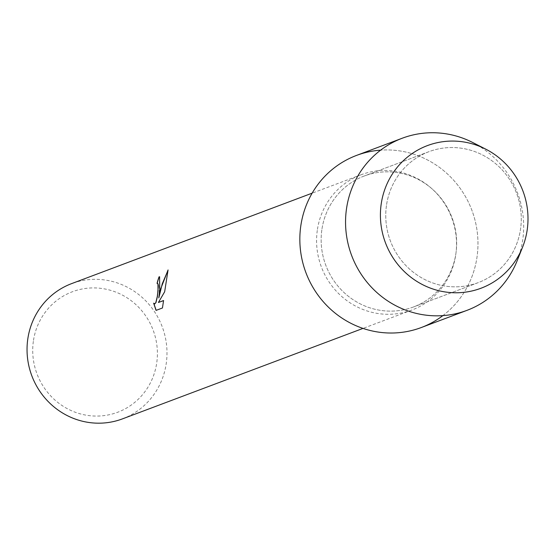 <?xml version="1.0" encoding="UTF-8"?>
<svg xmlns="http://www.w3.org/2000/svg" width="555" height="555" viewBox="0 0 555 555"><rect width="100%" height="100%" fill="white"/><g stroke="black" fill="none" stroke-linecap="round" stroke-linejoin="round"><path stroke-width="0.42" stroke-dasharray="2.77 2.08" d="M386.446 205.6A69.958 67.446 69.4 0 0 478.146 282.661A69.958 67.446 69.4 0 0 520.59 228.757A69.958 67.446 69.4 0 0 428.89 151.702A69.958 67.446 69.4 0 0 386.446 205.6A69.958 67.446 69.4 0 0 478.146 282.661A69.958 67.446 69.4 0 0 520.59 228.757A69.958 67.446 69.4 0 0 428.89 151.702A69.958 67.446 69.4 0 0 386.446 205.6M321.838 229.895A69.958 67.446 69.4 0 0 413.531 306.957A69.958 67.446 69.4 0 0 455.974 253.059A69.958 67.446 69.4 0 0 364.281 175.997A69.958 67.446 69.4 0 0 321.838 229.895A69.958 67.446 69.4 0 0 413.531 306.957A69.958 67.446 69.4 0 0 455.974 253.059A69.958 67.446 69.4 0 0 364.281 175.997A69.958 67.446 69.4 0 0 321.838 229.895M317.287 230.408A72.247 69.653 69.4 0 0 411.983 309.988A72.247 69.653 69.4 0 0 455.815 254.322A72.247 69.653 69.4 0 0 361.118 174.742A72.247 69.653 69.4 0 0 317.287 230.408M442.876 315.615A91.95 88.647 69.4 0 0 477.064 256.701A91.95 88.647 69.4 0 0 380.647 150.148M122.447 418.879A72.247 69.653 69.4 0 0 166.278 363.213A72.247 69.653 69.4 0 0 71.581 283.633M33.349 341.339A64.366 62.056 69.4 0 0 86.178 415.182A64.366 62.056 69.4 0 0 156.767 362.644A64.366 62.056 69.4 0 0 103.938 288.801A64.366 62.056 69.4 0 0 33.349 341.339M156.156 310.356L162.435 307.997M154.547 303.89L153.645 303.176M158.931 297.979L159.66 276.765M158.543 302.496L164.786 291.791L168.026 270.271M162.566 308.018L163.572 300.609M517.121 260.808A91.95 88.647 69.4 0 0 522.775 239.51A91.95 88.647 69.4 0 0 472.61 142.455M421.273 327.54A91.95 88.647 69.4 0 0 477.064 256.701A91.95 88.647 69.4 0 0 356.539 155.414M478.146 282.661L413.531 306.957L478.146 282.661M411.983 309.988L363.012 328.4M361.118 174.742L312.146 193.161M428.89 151.702L364.281 175.997L428.89 151.702"/><path stroke-width="0.83" d="M381.16 204.309A76.188 73.454 69.4 0 0 443.695 291.715A76.188 73.454 69.4 0 0 527.25 229.527A76.188 73.454 69.4 0 0 464.715 142.122A76.188 73.454 69.4 0 0 381.16 204.309A76.188 73.454 69.4 0 0 434.905 289.634A76.188 73.454 69.4 0 0 522.567 247.176A76.188 73.454 69.4 0 0 527.25 229.527A76.188 73.454 69.4 0 0 485.687 149.115A76.188 73.454 69.4 0 0 381.16 204.309M380.647 150.148A91.95 88.647 69.4 0 0 300.748 226.26A91.95 88.647 69.4 0 0 343.774 319.264A91.95 88.647 69.4 0 0 442.876 315.615M159.736 289.654L158.799 297.959L160.499 289.37L168.061 269.945L164.662 291.763L158.418 302.475L163.579 300.532L162.435 307.997L156.059 310.391L153.645 303.176L154.831 303.849L155.795 302.683L157.287 296.523L158.022 290.3L157.96 283.973L157.051 283.355A72.247 69.653 -110.6 0 1 159.056 276.827L159.604 276.751L159.736 289.654M312.146 193.161L71.581 283.633A72.247 69.653 69.4 0 0 27.75 339.299A72.247 69.653 69.4 0 0 122.447 418.879L363.012 328.4M157.447 283.321L158.085 283.993L158.328 285.624L157.412 296.55L155.927 302.704L154.547 303.89M153.811 303.412L156.156 310.356M159.66 276.765L159.181 276.855A72.115 69.528 69.4 0 0 157.19 283.314M168.026 270.271L162.254 283.806L158.799 297.959M163.572 300.609L158.418 302.475M485.687 149.115L472.61 142.455A91.95 88.647 69.4 0 0 402.25 138.223A91.95 88.647 69.4 0 0 346.459 209.069A91.95 88.647 69.4 0 0 466.984 310.349A91.95 88.647 69.4 0 0 517.121 260.808L522.567 247.176M402.25 138.223L356.539 155.414A91.95 88.647 69.4 0 0 300.748 226.26A91.95 88.647 69.4 0 0 421.273 327.54L466.984 310.349"/></g></svg>
